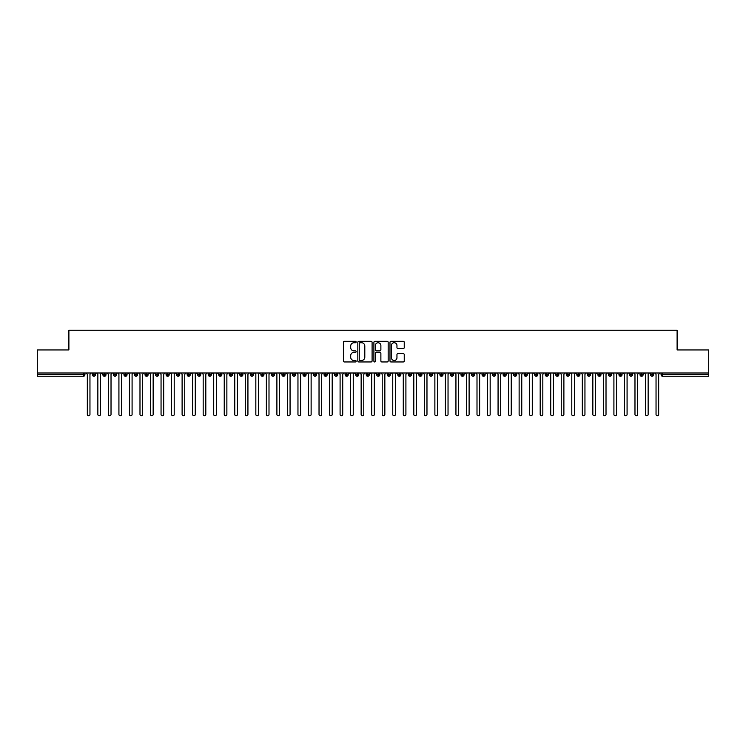 <?xml version="1.0" encoding="UTF-8"?>
<svg xmlns="http://www.w3.org/2000/svg" width="746" height="746" viewBox="0 0 746 746"><rect width="100%" height="100%" fill="white"/><g stroke="black" fill="none" stroke-linecap="round" stroke-linejoin="round"><path stroke-width="1.12" d="M356.15 342.004A0.727 0.727 0 0 0 355.422 341.286L344.447 341.286A1.035 1.035 0 0 0 343.412 342.321L343.412 360.924A1.035 1.035 0 0 0 344.447 361.959L355.422 361.959A0.727 0.727 0 0 0 356.15 361.232A0.727 0.727 0 0 0 355.422 360.514L354.005 360.514A3.31 3.31 0 0 1 350.695 357.203L350.695 355.655A3.31 3.31 0 0 1 354.005 352.345L355.422 352.345A0.727 0.727 0 0 0 356.15 351.618A0.727 0.727 0 0 0 355.422 350.9L354.005 350.9A3.31 3.31 0 0 1 350.695 347.589L350.695 346.041A3.31 3.31 0 0 1 354.005 342.731L355.422 342.731A0.727 0.727 0 0 0 356.15 342.004M403.213 348.569A1.035 1.035 0 0 0 404.248 347.533L404.248 342.321A1.035 1.035 0 0 0 403.213 341.286L391.016 341.286A1.035 1.035 0 0 0 389.981 342.321L389.981 360.924A1.035 1.035 0 0 0 391.016 361.959L403.213 361.959A1.035 1.035 0 0 0 404.248 360.924L404.248 354.62A1.035 1.035 0 0 0 403.213 353.585L397.991 353.585A1.035 1.035 0 0 0 396.956 354.62L396.956 357.744A2.77 2.77 0 0 1 394.196 360.514A2.77 2.77 0 0 1 391.426 357.744L391.426 345.491A2.77 2.77 0 0 1 394.196 342.731A2.77 2.77 0 0 1 396.956 345.491L396.956 347.533A1.035 1.035 0 0 0 397.991 348.569L403.213 348.569M37.3 373L708.7 373L708.7 349.939L677.107 349.939L677.107 330.245L68.893 330.245L68.893 349.939L37.3 349.939L37.3 374.688L83.347 374.688L83.347 373M372.095 342.321A1.035 1.035 0 0 0 371.06 341.286L358.863 341.286A1.035 1.035 0 0 0 357.828 342.321L357.828 360.924A1.035 1.035 0 0 0 358.863 361.959L371.06 361.959A1.035 1.035 0 0 0 372.095 360.924L372.095 342.321M374.94 341.286L387.137 341.286A1.035 1.035 0 0 1 388.172 342.321L388.172 360.924A1.035 1.035 0 0 1 387.137 361.959L381.915 361.959A1.035 1.035 0 0 1 380.88 360.924L380.88 353.38A1.035 1.035 0 0 0 379.845 352.345L376.385 352.345A1.035 1.035 0 0 0 375.35 353.38L375.35 361.232A0.727 0.727 0 0 1 374.632 361.959A0.727 0.727 0 0 1 373.905 361.232L373.905 342.321A1.035 1.035 0 0 1 374.94 341.286M84.932 374.688L83.347 374.688L83.347 376.264A1.576 1.576 0 0 0 84.932 374.688L84.932 373L84.932 374.688A1.576 1.576 0 0 1 83.347 376.264L37.3 376.264L37.3 374.688M708.7 373L708.7 376.264L662.653 376.264A1.576 1.576 0 0 1 661.068 374.688L661.068 373M93.931 373L93.931 376.264A1.576 1.576 0 0 1 92.355 374.688L92.355 373M95.46 373L95.46 374.688A1.576 1.576 0 0 1 93.931 376.264A1.576 1.576 0 0 0 95.46 374.688L92.355 374.688A1.576 1.576 0 0 0 93.931 376.264M104.468 373L104.468 376.264A1.576 1.576 0 0 1 102.883 374.688L102.883 373L102.883 374.688A1.576 1.576 0 0 0 104.468 376.264A1.576 1.576 0 0 0 105.997 374.688L105.997 373M114.996 373L114.996 376.264A1.576 1.576 0 0 1 113.42 374.688L113.42 373L113.42 374.688A1.576 1.576 0 0 0 114.996 376.264A1.576 1.576 0 0 0 116.525 374.688L116.525 373M125.533 373L125.533 376.264A1.576 1.576 0 0 1 123.948 374.688L123.948 373L123.948 374.688A1.576 1.576 0 0 0 125.533 376.264A1.576 1.576 0 0 0 127.053 374.688L127.053 373M136.061 373L136.061 376.264A1.576 1.576 0 0 1 134.485 374.688L134.485 373L134.485 374.688A1.576 1.576 0 0 0 136.061 376.264A1.576 1.576 0 0 0 137.59 374.688L137.59 373M146.589 373L146.589 376.264A1.576 1.576 0 0 1 145.013 374.688L145.013 373L145.013 374.688A1.576 1.576 0 0 0 146.589 376.264A1.576 1.576 0 0 0 148.118 374.688L148.118 373M157.126 373L157.126 376.264A1.576 1.576 0 0 1 155.541 374.688L155.541 373L155.541 374.688A1.576 1.576 0 0 0 157.126 376.264A1.576 1.576 0 0 0 158.656 374.688L158.656 373M167.654 373L167.654 376.264A1.576 1.576 0 0 1 166.078 374.688L166.078 373L166.078 374.688A1.576 1.576 0 0 0 167.654 376.264A1.576 1.576 0 0 0 169.183 374.688L169.183 373M178.191 373L178.191 376.264A1.576 1.576 0 0 1 176.606 374.688L176.606 373L176.606 374.688A1.576 1.576 0 0 0 178.191 376.264A1.576 1.576 0 0 0 179.711 374.688L179.711 373M188.719 373L188.719 376.264A1.576 1.576 0 0 1 187.143 374.688L187.143 373L187.143 374.688A1.576 1.576 0 0 0 188.719 376.264A1.576 1.576 0 0 0 190.249 374.688L190.249 373M199.257 373L199.257 376.264A1.576 1.576 0 0 1 197.671 374.688L197.671 373L197.671 374.688A1.576 1.576 0 0 0 199.257 376.264A1.576 1.576 0 0 0 200.777 374.688L200.777 373M209.785 373L209.785 376.264A1.576 1.576 0 0 1 208.209 374.688L208.209 373L208.209 374.688A1.576 1.576 0 0 0 209.785 376.264A1.576 1.576 0 0 0 211.314 374.688L211.314 373M220.312 373L220.312 376.264A1.576 1.576 0 0 1 218.737 374.688A1.576 1.576 0 0 0 220.312 376.264A1.576 1.576 0 0 1 218.737 374.688L218.737 373M221.842 373L221.842 374.688A1.576 1.576 0 0 1 220.312 376.264A1.576 1.576 0 0 0 221.842 374.688L218.737 374.688M230.85 376.264A1.576 1.576 0 0 1 229.264 374.688L229.264 373L229.264 374.688A1.576 1.576 0 0 0 230.85 376.264A1.576 1.576 0 0 0 232.379 374.688L232.379 373L232.379 374.688A1.576 1.576 0 0 1 230.85 376.264L230.85 374.688L232.379 374.688M241.378 373L241.378 376.264A1.576 1.576 0 0 1 239.802 374.688L239.802 373L239.802 374.688A1.576 1.576 0 0 0 241.378 376.264A1.576 1.576 0 0 0 242.907 374.688L242.907 373M251.915 373L251.915 376.264A1.576 1.576 0 0 1 250.33 374.688L250.33 373L250.33 374.688A1.576 1.576 0 0 0 251.915 376.264A1.576 1.576 0 0 0 253.435 374.688L253.435 373M262.443 373L262.443 374.688L260.867 374.688L260.867 373L260.867 374.688A1.576 1.576 0 0 0 262.443 376.264A1.576 1.576 0 0 0 263.972 374.688L263.972 373L263.972 374.688A1.576 1.576 0 0 1 262.443 376.264A1.576 1.576 0 0 1 260.867 374.688A1.576 1.576 0 0 0 262.443 376.264L262.443 374.688L263.972 374.688M272.971 373L272.971 376.264A1.576 1.576 0 0 1 271.395 374.688L271.395 373L271.395 374.688A1.576 1.576 0 0 0 272.971 376.264A1.576 1.576 0 0 0 274.5 374.688L274.5 373M283.508 373L283.508 376.264A1.576 1.576 0 0 1 281.923 374.688L281.923 373L281.923 374.688A1.576 1.576 0 0 0 283.508 376.264A1.576 1.576 0 0 0 285.037 374.688L285.037 373M294.036 373L294.036 376.264A1.576 1.576 0 0 1 292.46 374.688L292.46 373L292.46 374.688A1.576 1.576 0 0 0 294.036 376.264A1.576 1.576 0 0 0 295.565 374.688L295.565 373M304.573 373L304.573 376.264A1.576 1.576 0 0 1 302.988 374.688L302.988 373M306.093 373L306.093 374.688A1.576 1.576 0 0 1 304.573 376.264A1.576 1.576 0 0 0 306.093 374.688L302.988 374.688A1.576 1.576 0 0 0 304.573 376.264M315.101 373L315.101 376.264A1.576 1.576 0 0 1 313.525 374.688L313.525 373L313.525 374.688A1.576 1.576 0 0 0 315.101 376.264A1.576 1.576 0 0 0 316.63 374.688L316.63 373M325.629 373L325.629 376.264A1.576 1.576 0 0 1 324.053 374.688L324.053 373M327.158 373L327.158 374.688A1.576 1.576 0 0 1 325.629 376.264A1.576 1.576 0 0 0 327.158 374.688L324.053 374.688A1.576 1.576 0 0 0 325.629 376.264M336.166 373L336.166 376.264A1.576 1.576 0 0 1 334.581 374.688L334.581 373M337.696 373L337.696 374.688A1.576 1.576 0 0 1 336.166 376.264A1.576 1.576 0 0 0 337.696 374.688L334.581 374.688A1.576 1.576 0 0 0 336.166 376.264M346.694 373L346.694 376.264A1.576 1.576 0 0 1 345.118 374.688A1.576 1.576 0 0 0 346.694 376.264A1.576 1.576 0 0 1 345.118 374.688L345.118 373M348.223 373L348.223 374.688L348.223 373M357.231 373L357.231 376.264A1.576 1.576 0 0 1 355.646 374.688L355.646 373M358.751 373L358.751 374.688A1.576 1.576 0 0 1 357.231 376.264A1.576 1.576 0 0 0 358.751 374.688L355.646 374.688A1.576 1.576 0 0 0 357.231 376.264M367.759 373L367.759 376.264A1.576 1.576 0 0 1 366.183 374.688L366.183 373M369.289 373L369.289 374.688A1.576 1.576 0 0 1 367.759 376.264A1.576 1.576 0 0 0 369.289 374.688L366.183 374.688A1.576 1.576 0 0 0 367.759 376.264M378.297 373L378.297 376.264A1.576 1.576 0 0 1 376.711 374.688L376.711 373M379.817 373L379.817 374.688A1.576 1.576 0 0 1 378.297 376.264A1.576 1.576 0 0 0 379.817 374.688L376.711 374.688A1.576 1.576 0 0 0 378.297 376.264M388.825 373L388.825 376.264A1.576 1.576 0 0 1 387.249 374.688L387.249 373M390.354 373L390.354 374.688A1.576 1.576 0 0 1 388.825 376.264A1.576 1.576 0 0 0 390.354 374.688L387.249 374.688A1.576 1.576 0 0 0 388.825 376.264M399.352 373L399.352 376.264A1.576 1.576 0 0 1 397.777 374.688L397.777 373M400.882 373L400.882 374.688L400.882 373M409.89 373L409.89 376.264A1.576 1.576 0 0 1 408.304 374.688L408.304 373M411.419 373L411.419 374.688A1.576 1.576 0 0 1 409.89 376.264A1.576 1.576 0 0 0 411.419 374.688L408.304 374.688A1.576 1.576 0 0 0 409.89 376.264M420.418 373L420.418 376.264A1.576 1.576 0 0 1 418.842 374.688L418.842 373L418.842 374.688A1.576 1.576 0 0 0 420.418 376.264A1.576 1.576 0 0 0 421.947 374.688L421.947 373M430.955 373L430.955 376.264A1.576 1.576 0 0 1 429.37 374.688L429.37 373M432.475 373L432.475 374.688L432.475 373M441.483 373L441.483 376.264A1.576 1.576 0 0 1 439.907 374.688A1.576 1.576 0 0 0 441.483 376.264A1.576 1.576 0 0 1 439.907 374.688L439.907 373M443.012 373L443.012 374.688L443.012 373M452.011 373L452.011 376.264A1.576 1.576 0 0 1 450.435 374.688L450.435 373L450.435 374.688A1.576 1.576 0 0 0 452.011 376.264A1.576 1.576 0 0 0 453.54 374.688L453.54 373M462.548 373L462.548 376.264A1.576 1.576 0 0 1 460.963 374.688A1.576 1.576 0 0 0 462.548 376.264A1.576 1.576 0 0 1 460.963 374.688L460.963 373M464.077 373L464.077 374.688A1.576 1.576 0 0 1 462.548 376.264A1.576 1.576 0 0 0 464.077 374.688L460.963 374.688M473.076 373L473.076 376.264A1.576 1.576 0 0 1 471.5 374.688L471.5 373L471.5 374.688A1.576 1.576 0 0 0 473.076 376.264A1.576 1.576 0 0 0 474.605 374.688L474.605 373M483.613 373L483.613 376.264A1.576 1.576 0 0 1 482.028 374.688L482.028 373M485.133 373L485.133 374.688L485.133 373M494.141 373L494.141 376.264A1.576 1.576 0 0 1 492.565 374.688A1.576 1.576 0 0 0 494.141 376.264A1.576 1.576 0 0 1 492.565 374.688L492.565 373M495.67 373L495.67 374.688L495.67 373M504.669 373L504.669 376.264A1.576 1.576 0 0 1 503.093 374.688L503.093 373M506.198 373L506.198 374.688L506.198 373M515.206 373L515.206 376.264A1.576 1.576 0 0 1 513.621 374.688L513.621 373M516.736 373L516.736 374.688A1.576 1.576 0 0 1 515.206 376.264A1.576 1.576 0 0 0 516.736 374.688L513.621 374.688A1.576 1.576 0 0 0 515.206 376.264M525.734 373L525.734 376.264A1.576 1.576 0 0 1 524.158 374.688A1.576 1.576 0 0 0 525.734 376.264A1.576 1.576 0 0 1 524.158 374.688L524.158 373M527.263 373L527.263 374.688A1.576 1.576 0 0 1 525.734 376.264A1.576 1.576 0 0 0 527.263 374.688L524.158 374.688M536.271 373L536.271 376.264A1.576 1.576 0 0 1 534.686 374.688A1.576 1.576 0 0 0 536.271 376.264A1.576 1.576 0 0 1 534.686 374.688L534.686 373M537.791 373L537.791 374.688L537.791 373M546.799 373L546.799 376.264A1.576 1.576 0 0 1 545.223 374.688L545.223 373L545.223 374.688A1.576 1.576 0 0 0 546.799 376.264A1.576 1.576 0 0 0 548.329 374.688L548.329 373M557.337 373L557.337 376.264A1.576 1.576 0 0 1 555.751 374.688A1.576 1.576 0 0 0 557.337 376.264A1.576 1.576 0 0 1 555.751 374.688L555.751 373M558.857 373L558.857 374.688A1.576 1.576 0 0 1 557.337 376.264A1.576 1.576 0 0 0 558.857 374.688L555.751 374.688M567.865 373L567.865 376.264A1.576 1.576 0 0 1 566.289 374.688A1.576 1.576 0 0 0 567.865 376.264A1.576 1.576 0 0 1 566.289 374.688L566.289 373M569.394 373L569.394 374.688L569.394 373M578.392 373L578.392 376.264A1.576 1.576 0 0 1 576.817 374.688L576.817 373M579.922 373L579.922 374.688L579.922 373M588.93 373L588.93 376.264A1.576 1.576 0 0 1 587.344 374.688A1.576 1.576 0 0 0 588.93 376.264A1.576 1.576 0 0 1 587.344 374.688L587.344 373M590.459 373L590.459 374.688L590.459 373M599.458 373L599.458 376.264A1.576 1.576 0 0 1 597.882 374.688A1.576 1.576 0 0 0 599.458 376.264A1.576 1.576 0 0 1 597.882 374.688L597.882 373M600.987 373L600.987 374.688L600.987 373M609.995 373L609.995 376.264A1.576 1.576 0 0 1 608.41 374.688A1.576 1.576 0 0 0 609.995 376.264A1.576 1.576 0 0 1 608.41 374.688L608.41 373M611.515 373L611.515 374.688A1.576 1.576 0 0 1 609.995 376.264A1.576 1.576 0 0 0 611.515 374.688L608.41 374.688M620.523 373L620.523 376.264A1.576 1.576 0 0 1 618.947 374.688L618.947 373M622.052 373L622.052 374.688L622.052 373M631.051 373L631.051 376.264A1.576 1.576 0 0 1 629.475 374.688A1.576 1.576 0 0 0 631.051 376.264A1.576 1.576 0 0 1 629.475 374.688L629.475 373M632.58 373L632.58 374.688L632.58 373M641.588 373L641.588 376.264A1.576 1.576 0 0 1 640.003 374.688A1.576 1.576 0 0 0 641.588 376.264A1.576 1.576 0 0 1 640.003 374.688L640.003 373M643.117 373L643.117 374.688L643.117 373M652.116 373L652.116 376.264A1.576 1.576 0 0 1 650.54 374.688A1.576 1.576 0 0 0 652.116 376.264A1.576 1.576 0 0 1 650.54 374.688L650.54 373M653.645 373L653.645 374.688L653.645 373M230.85 373L230.85 374.688L229.264 374.688M346.694 376.264A1.576 1.576 0 0 0 348.223 374.688A1.576 1.576 0 0 1 346.694 376.264M399.352 376.264A1.576 1.576 0 0 0 400.882 374.688A1.576 1.576 0 0 1 399.352 376.264A1.576 1.576 0 0 1 397.777 374.688L400.882 374.688M430.955 376.264A1.576 1.576 0 0 0 432.475 374.688A1.576 1.576 0 0 1 430.955 376.264A1.576 1.576 0 0 1 429.37 374.688L432.475 374.688M441.483 376.264A1.576 1.576 0 0 0 443.012 374.688A1.576 1.576 0 0 1 441.483 376.264M483.613 376.264A1.576 1.576 0 0 0 485.133 374.688A1.576 1.576 0 0 1 483.613 376.264A1.576 1.576 0 0 1 482.028 374.688L485.133 374.688M494.141 376.264A1.576 1.576 0 0 0 495.67 374.688A1.576 1.576 0 0 1 494.141 376.264M504.669 376.264A1.576 1.576 0 0 0 506.198 374.688A1.576 1.576 0 0 1 504.669 376.264A1.576 1.576 0 0 1 503.093 374.688L506.198 374.688M536.271 376.264A1.576 1.576 0 0 0 537.791 374.688A1.576 1.576 0 0 1 536.271 376.264M567.865 376.264A1.576 1.576 0 0 0 569.394 374.688A1.576 1.576 0 0 1 567.865 376.264M578.392 376.264A1.576 1.576 0 0 0 579.922 374.688A1.576 1.576 0 0 1 578.392 376.264A1.576 1.576 0 0 1 576.817 374.688L579.922 374.688M588.93 376.264A1.576 1.576 0 0 0 590.459 374.688A1.576 1.576 0 0 1 588.93 376.264M599.458 376.264A1.576 1.576 0 0 0 600.987 374.688A1.576 1.576 0 0 1 599.458 376.264M620.523 376.264A1.576 1.576 0 0 0 622.052 374.688A1.576 1.576 0 0 1 620.523 376.264A1.576 1.576 0 0 1 618.947 374.688L622.052 374.688M631.051 376.264A1.576 1.576 0 0 0 632.58 374.688A1.576 1.576 0 0 1 631.051 376.264M641.588 376.264A1.576 1.576 0 0 0 643.117 374.688A1.576 1.576 0 0 1 641.588 376.264M662.653 376.264A1.576 1.576 0 0 1 661.068 374.688A1.576 1.576 0 0 0 662.653 376.264L662.653 374.688L708.7 374.688M652.116 376.264A1.576 1.576 0 0 0 653.645 374.688A1.576 1.576 0 0 1 652.116 376.264M360.001 342.731A0.727 0.727 0 0 0 359.274 343.458L359.274 359.786A0.727 0.727 0 0 0 360.001 360.514L361.502 360.514A3.31 3.31 0 0 0 364.803 357.203L364.803 346.041A3.31 3.31 0 0 0 361.502 342.731L360.001 342.731M380.88 345.547A2.77 2.77 0 0 0 378.119 342.778A2.77 2.77 0 0 0 375.35 345.547L375.35 349.865A1.035 1.035 0 0 0 376.385 350.9L379.845 350.9A1.035 1.035 0 0 0 380.88 349.865L380.88 345.547M87.329 414.44L87.329 374.315L87.329 414.44A1.315 1.315 0 0 0 88.643 415.755A1.315 1.315 0 0 0 89.958 414.44L89.958 374.315L89.958 414.44M91.273 373L89.958 374.315M87.329 374.315L86.014 373M97.857 414.44L97.857 374.315L97.857 414.44A1.315 1.315 0 0 0 99.171 415.755A1.315 1.315 0 0 0 100.486 414.44L100.486 374.315L100.486 414.44M108.394 414.44L108.394 374.315L108.394 414.44A1.315 1.315 0 0 0 109.709 415.755A1.315 1.315 0 0 0 111.023 414.44L111.023 374.315L111.023 414.44M118.922 414.44L118.922 374.315L118.922 414.44A1.315 1.315 0 0 0 120.237 415.755A1.315 1.315 0 0 0 121.551 414.44L121.551 374.315L121.551 414.44M129.45 414.44L129.45 374.315L129.45 414.44A1.315 1.315 0 0 0 130.774 415.755A1.315 1.315 0 0 0 132.089 414.44L132.089 374.315L132.089 414.44M101.81 373L100.486 374.315M97.857 374.315L96.542 373M112.338 373L111.023 374.315M108.394 374.315L107.07 373M122.866 373L121.551 374.315M118.922 374.315L117.607 373M133.403 373L132.089 374.315M129.45 374.315L128.135 373M139.987 414.44L139.987 374.315L139.987 414.44A1.315 1.315 0 0 0 141.302 415.755A1.315 1.315 0 0 0 142.617 414.44L142.617 374.315L142.617 414.44M143.931 373L142.617 374.315M139.987 374.315L138.672 373M150.515 414.44L150.515 374.315L150.515 414.44A1.315 1.315 0 0 0 151.83 415.755A1.315 1.315 0 0 0 153.154 414.44L153.154 374.315L153.154 414.44M161.052 414.44L161.052 374.315L161.052 414.44A1.315 1.315 0 0 0 162.367 415.755A1.315 1.315 0 0 0 163.682 414.44L163.682 374.315L163.682 414.44M171.58 414.44L171.58 374.315L171.58 414.44A1.315 1.315 0 0 0 172.895 415.755A1.315 1.315 0 0 0 174.21 414.44L174.21 374.315L174.21 414.44M182.108 414.44L182.108 374.315L182.108 414.44A1.315 1.315 0 0 0 183.432 415.755A1.315 1.315 0 0 0 184.747 414.44L184.747 374.315L184.747 414.44M154.469 373L153.154 374.315M150.515 374.315L149.2 373M164.997 373L163.682 374.315M161.052 374.315L159.728 373M175.534 373L174.21 374.315M171.58 374.315L170.265 373M186.062 373L184.747 374.315M182.108 374.315L180.793 373M192.645 414.44L192.645 374.315L192.645 414.44A1.315 1.315 0 0 0 193.96 415.755A1.315 1.315 0 0 0 195.275 414.44L195.275 374.315L195.275 414.44M203.173 414.44L203.173 374.315L203.173 414.44A1.315 1.315 0 0 0 204.488 415.755A1.315 1.315 0 0 0 205.812 414.44L205.812 374.315L205.812 414.44M213.71 414.44L213.71 374.315L213.71 414.44A1.315 1.315 0 0 0 215.025 415.755A1.315 1.315 0 0 0 216.34 414.44L216.34 374.315L216.34 414.44M224.238 414.44L224.238 374.315L224.238 414.44A1.315 1.315 0 0 0 225.553 415.755A1.315 1.315 0 0 0 226.868 414.44L226.868 374.315L226.868 414.44M234.766 414.44L234.766 374.315L234.766 414.44A1.315 1.315 0 0 0 236.09 415.755A1.315 1.315 0 0 0 237.405 414.44L237.405 374.315L237.405 414.44M196.59 373L195.275 374.315M192.645 374.315L191.33 373M207.127 373L205.812 374.315M203.173 374.315L201.858 373M217.655 373L216.34 374.315M213.71 374.315L212.386 373M228.192 373L226.868 374.315M224.238 374.315L222.923 373M238.72 373L237.405 374.315M234.766 374.315L233.451 373M245.303 414.44L245.303 374.315L245.303 414.44A1.315 1.315 0 0 0 246.618 415.755A1.315 1.315 0 0 0 247.933 414.44L247.933 374.315L247.933 414.44M249.248 373L247.933 374.315M245.303 374.315L243.989 373M255.831 414.44L255.831 374.315L255.831 414.44A1.315 1.315 0 0 0 257.146 415.755A1.315 1.315 0 0 0 258.47 414.44L258.47 374.315L258.47 414.44M259.785 373L258.47 374.315M255.831 374.315L254.517 373M266.369 414.44L266.369 374.315L266.369 414.44A1.315 1.315 0 0 0 267.683 415.755A1.315 1.315 0 0 0 268.998 414.44L268.998 374.315L268.998 414.44M270.313 373L268.998 374.315M266.369 374.315L265.054 373M276.897 414.44L276.897 374.315L276.897 414.44A1.315 1.315 0 0 0 278.211 415.755A1.315 1.315 0 0 0 279.526 414.44L279.526 374.315L279.526 414.44M280.85 373L279.526 374.315M276.897 374.315L275.582 373M287.434 414.44L287.434 374.315L287.434 414.44A1.315 1.315 0 0 0 288.749 415.755A1.315 1.315 0 0 0 290.063 414.44L290.063 374.315L290.063 414.44M291.378 373L290.063 374.315M287.434 374.315L286.11 373M297.962 414.44L297.962 374.315L297.962 414.44A1.315 1.315 0 0 0 299.277 415.755A1.315 1.315 0 0 0 300.591 414.44L300.591 374.315L300.591 414.44M301.906 373L300.591 374.315M297.962 374.315L296.647 373M308.49 414.44L308.49 374.315L308.49 414.44A1.315 1.315 0 0 0 309.814 415.755A1.315 1.315 0 0 0 311.129 414.44L311.129 374.315L311.129 414.44M312.443 373L311.129 374.315M308.49 374.315L307.175 373M319.027 414.44L319.027 374.315L319.027 414.44A1.315 1.315 0 0 0 320.342 415.755A1.315 1.315 0 0 0 321.657 414.44L321.657 374.315L321.657 414.44M322.971 373L321.657 374.315M319.027 374.315L317.712 373M329.555 414.44L329.555 374.315L329.555 414.44A1.315 1.315 0 0 0 330.87 415.755A1.315 1.315 0 0 0 332.194 414.44L332.194 374.315L332.194 414.44M333.509 373L332.194 374.315M329.555 374.315L328.24 373M340.092 414.44L340.092 374.315L340.092 414.44A1.315 1.315 0 0 0 341.407 415.755A1.315 1.315 0 0 0 342.722 414.44L342.722 374.315L342.722 414.44M344.037 373L342.722 374.315M340.092 374.315L338.768 373M350.62 414.44L350.62 374.315L350.62 414.44A1.315 1.315 0 0 0 351.935 415.755A1.315 1.315 0 0 0 353.25 414.44L353.25 374.315L353.25 414.44M354.574 373L353.25 374.315M350.62 374.315L349.305 373M361.148 414.44L361.148 374.315L361.148 414.44A1.315 1.315 0 0 0 362.472 415.755A1.315 1.315 0 0 0 363.787 414.44L363.787 374.315L363.787 414.44M365.102 373L363.787 374.315M361.148 374.315L359.833 373M371.685 414.44L371.685 374.315L371.685 414.44A1.315 1.315 0 0 0 373 415.755A1.315 1.315 0 0 0 374.315 414.44L374.315 374.315L374.315 414.44M375.63 373L374.315 374.315M371.685 374.315L370.37 373M382.213 414.44L382.213 374.315L382.213 414.44A1.315 1.315 0 0 0 383.528 415.755A1.315 1.315 0 0 0 384.852 414.44L384.852 374.315L384.852 414.44M386.167 373L384.852 374.315M382.213 374.315L380.898 373M392.75 414.44L392.75 374.315L392.75 414.44A1.315 1.315 0 0 0 394.065 415.755A1.315 1.315 0 0 0 395.38 414.44L395.38 374.315L395.38 414.44M396.695 373L395.38 374.315M392.75 374.315L391.426 373M403.278 414.44L403.278 374.315L403.278 414.44A1.315 1.315 0 0 0 404.593 415.755A1.315 1.315 0 0 0 405.908 414.44L405.908 374.315L405.908 414.44M407.232 373L405.908 374.315M403.278 374.315L401.963 373M413.806 414.44L413.806 374.315L413.806 414.44A1.315 1.315 0 0 0 415.13 415.755A1.315 1.315 0 0 0 416.445 414.44L416.445 374.315L416.445 414.44M417.76 373L416.445 374.315M413.806 374.315L412.491 373M424.343 414.44L424.343 374.315L424.343 414.44A1.315 1.315 0 0 0 425.658 415.755A1.315 1.315 0 0 0 426.973 414.44L426.973 374.315L426.973 414.44M428.288 373L426.973 374.315M424.343 374.315L423.029 373M434.871 414.44L434.871 374.315L434.871 414.44A1.315 1.315 0 0 0 436.186 415.755A1.315 1.315 0 0 0 437.51 414.44L437.51 374.315L437.51 414.44M438.825 373L437.51 374.315M434.871 374.315L433.557 373M445.409 414.44L445.409 374.315L445.409 414.44A1.315 1.315 0 0 0 446.723 415.755A1.315 1.315 0 0 0 448.038 414.44L448.038 374.315L448.038 414.44M449.353 373L448.038 374.315M445.409 374.315L444.094 373M455.937 414.44L455.937 374.315L455.937 414.44A1.315 1.315 0 0 0 457.251 415.755A1.315 1.315 0 0 0 458.566 414.44L458.566 374.315L458.566 414.44M459.89 373L458.566 374.315M455.937 374.315L454.622 373M466.474 414.44L466.474 374.315L466.474 414.44A1.315 1.315 0 0 0 467.789 415.755A1.315 1.315 0 0 0 469.103 414.44L469.103 374.315L469.103 414.44M470.418 373L469.103 374.315M466.474 374.315L465.15 373M477.002 414.44L477.002 374.315L477.002 414.44A1.315 1.315 0 0 0 478.317 415.755A1.315 1.315 0 0 0 479.631 414.44L479.631 374.315L479.631 414.44M480.946 373L479.631 374.315M477.002 374.315L475.687 373M487.53 414.44L487.53 374.315L487.53 414.44A1.315 1.315 0 0 0 488.854 415.755A1.315 1.315 0 0 0 490.169 414.44L490.169 374.315L490.169 414.44M491.483 373L490.169 374.315M487.53 374.315L486.215 373M498.067 414.44L498.067 374.315L498.067 414.44A1.315 1.315 0 0 0 499.382 415.755A1.315 1.315 0 0 0 500.697 414.44L500.697 374.315L500.697 414.44M502.011 373L500.697 374.315M498.067 374.315L496.752 373M508.595 414.44L508.595 374.315L508.595 414.44A1.315 1.315 0 0 0 509.91 415.755A1.315 1.315 0 0 0 511.234 414.44L511.234 374.315L511.234 414.44M512.549 373L511.234 374.315M508.595 374.315L507.28 373M519.132 414.44L519.132 374.315L519.132 414.44A1.315 1.315 0 0 0 520.447 415.755A1.315 1.315 0 0 0 521.762 414.44L521.762 374.315L521.762 414.44M523.077 373L521.762 374.315M519.132 374.315L517.808 373M529.66 414.44L529.66 374.315L529.66 414.44A1.315 1.315 0 0 0 530.975 415.755A1.315 1.315 0 0 0 532.29 414.44L532.29 374.315L532.29 414.44M533.614 373L532.29 374.315M529.66 374.315L528.345 373M540.188 414.44L540.188 374.315L540.188 414.44A1.315 1.315 0 0 0 541.512 415.755A1.315 1.315 0 0 0 542.827 414.44L542.827 374.315L542.827 414.44M544.142 373L542.827 374.315M540.188 374.315L538.873 373M550.725 414.44L550.725 374.315L550.725 414.44A1.315 1.315 0 0 0 552.04 415.755A1.315 1.315 0 0 0 553.355 414.44L553.355 374.315L553.355 414.44M554.67 373L553.355 374.315M550.725 374.315L549.41 373M561.253 414.44L561.253 374.315L561.253 414.44A1.315 1.315 0 0 0 562.568 415.755A1.315 1.315 0 0 0 563.892 414.44L563.892 374.315L563.892 414.44M565.207 373L563.892 374.315M561.253 374.315L559.938 373M571.79 414.44L571.79 374.315L571.79 414.44A1.315 1.315 0 0 0 573.105 415.755A1.315 1.315 0 0 0 574.42 414.44L574.42 374.315L574.42 414.44M575.735 373L574.42 374.315M571.79 374.315L570.466 373M582.318 414.44L582.318 374.315L582.318 414.44A1.315 1.315 0 0 0 583.633 415.755A1.315 1.315 0 0 0 584.948 414.44L584.948 374.315L584.948 414.44M586.272 373L584.948 374.315M582.318 374.315L581.003 373M592.846 414.44L592.846 374.315L592.846 414.44A1.315 1.315 0 0 0 594.17 415.755A1.315 1.315 0 0 0 595.485 414.44L595.485 374.315L595.485 414.44M596.8 373L595.485 374.315M592.846 374.315L591.531 373M603.383 414.44L603.383 374.315L603.383 414.44A1.315 1.315 0 0 0 604.698 415.755A1.315 1.315 0 0 0 606.013 414.44L606.013 374.315L606.013 414.44M607.328 373L606.013 374.315M603.383 374.315L602.069 373M613.911 414.44L613.911 374.315L613.911 414.44A1.315 1.315 0 0 0 615.226 415.755A1.315 1.315 0 0 0 616.55 414.44L616.55 374.315L616.55 414.44M617.865 373L616.55 374.315M613.911 374.315L612.597 373M624.449 414.44L624.449 374.315L624.449 414.44A1.315 1.315 0 0 0 625.763 415.755A1.315 1.315 0 0 0 627.078 414.44L627.078 374.315L627.078 414.44M628.393 373L627.078 374.315M624.449 374.315L623.134 373M634.977 414.44L634.977 374.315L634.977 414.44A1.315 1.315 0 0 0 636.291 415.755A1.315 1.315 0 0 0 637.606 414.44L637.606 374.315L637.606 414.44M638.93 373L637.606 374.315M634.977 374.315L633.662 373M645.514 414.44L645.514 374.315L645.514 414.44A1.315 1.315 0 0 0 646.829 415.755A1.315 1.315 0 0 0 648.143 414.44L648.143 374.315L648.143 414.44M649.458 373L648.143 374.315M645.514 374.315L644.19 373M656.042 414.44L656.042 374.315L656.042 414.44A1.315 1.315 0 0 0 657.357 415.755A1.315 1.315 0 0 0 658.671 414.44L658.671 374.315L658.671 414.44M659.986 373L658.671 374.315M656.042 374.315L654.727 373M662.653 373L662.653 374.688L661.068 374.688M102.883 374.688A1.576 1.576 0 0 0 104.468 376.264A1.576 1.576 0 0 0 105.997 374.688L102.883 374.688M113.42 374.688A1.576 1.576 0 0 0 114.996 376.264A1.576 1.576 0 0 0 116.525 374.688L113.42 374.688M123.948 374.688A1.576 1.576 0 0 0 125.533 376.264A1.576 1.576 0 0 0 127.053 374.688L123.948 374.688M134.485 374.688A1.576 1.576 0 0 0 136.061 376.264A1.576 1.576 0 0 0 137.59 374.688L134.485 374.688M145.013 374.688L148.118 374.688A1.576 1.576 0 0 1 146.589 376.264M155.541 374.688A1.576 1.576 0 0 0 157.126 376.264A1.576 1.576 0 0 0 158.656 374.688L155.541 374.688M166.078 374.688L169.183 374.688A1.576 1.576 0 0 1 167.654 376.264M176.606 374.688A1.576 1.576 0 0 0 178.191 376.264A1.576 1.576 0 0 0 179.711 374.688L176.606 374.688M187.143 374.688A1.576 1.576 0 0 0 188.719 376.264A1.576 1.576 0 0 0 190.249 374.688L187.143 374.688M197.671 374.688A1.576 1.576 0 0 0 199.257 376.264A1.576 1.576 0 0 0 200.777 374.688L197.671 374.688M208.209 374.688A1.576 1.576 0 0 0 209.785 376.264A1.576 1.576 0 0 0 211.314 374.688L208.209 374.688M239.802 374.688L242.907 374.688A1.576 1.576 0 0 1 241.378 376.264M250.33 374.688A1.576 1.576 0 0 0 251.915 376.264A1.576 1.576 0 0 0 253.435 374.688L250.33 374.688M271.395 374.688L274.5 374.688A1.576 1.576 0 0 1 272.971 376.264M281.923 374.688A1.576 1.576 0 0 0 283.508 376.264A1.576 1.576 0 0 0 285.037 374.688L281.923 374.688M292.46 374.688L295.565 374.688A1.576 1.576 0 0 1 294.036 376.264M313.525 374.688L316.63 374.688A1.576 1.576 0 0 1 315.101 376.264M345.118 374.688L348.223 374.688M418.842 374.688L421.947 374.688A1.576 1.576 0 0 1 420.418 376.264M439.907 374.688L443.012 374.688M450.435 374.688A1.576 1.576 0 0 0 452.011 376.264A1.576 1.576 0 0 0 453.54 374.688L450.435 374.688M471.5 374.688L474.605 374.688A1.576 1.576 0 0 1 473.076 376.264M492.565 374.688L495.67 374.688M534.686 374.688L537.791 374.688M545.223 374.688A1.576 1.576 0 0 0 546.799 376.264A1.576 1.576 0 0 0 548.329 374.688L545.223 374.688M566.289 374.688L569.394 374.688M587.344 374.688L590.459 374.688M597.882 374.688L600.987 374.688M629.475 374.688L632.58 374.688M640.003 374.688L643.117 374.688M650.54 374.688L653.645 374.688"/></g></svg>
